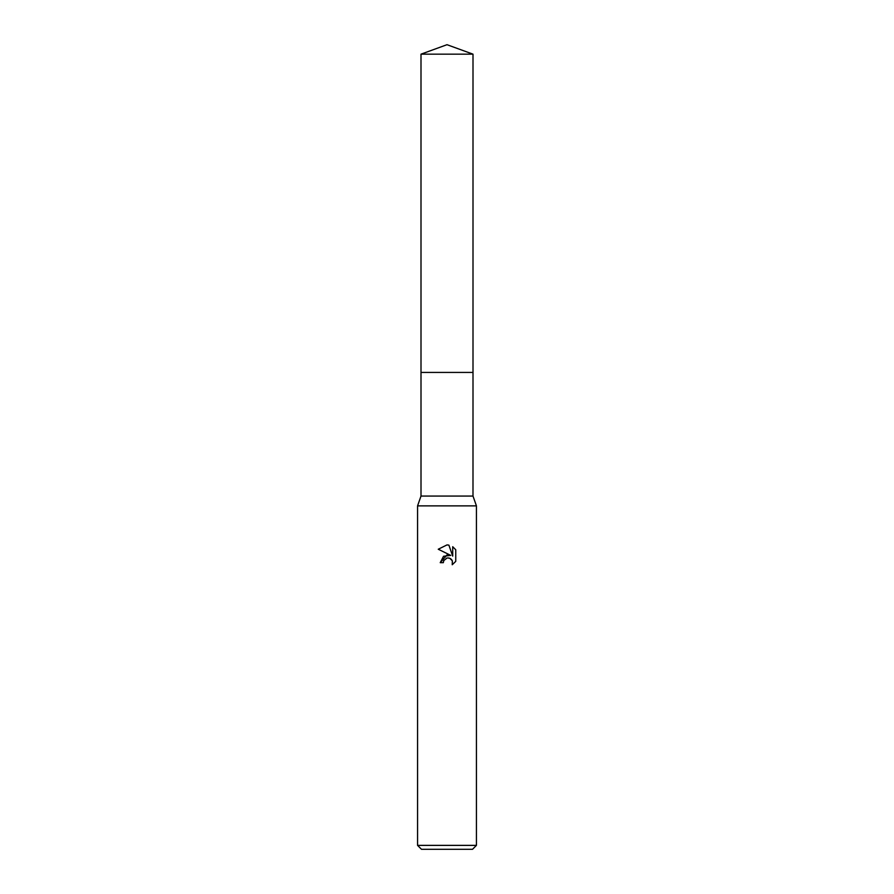 <?xml version="1.0" encoding="UTF-8"?>
<svg xmlns="http://www.w3.org/2000/svg" width="894" height="894" viewBox="0 0 894 894"><rect width="100%" height="100%" fill="white"/><g stroke="black" fill="none" stroke-linecap="round" stroke-linejoin="round"><path stroke-width="1.34" d="M420.996 54.165L473.004 54.165L447 44.7L420.996 54.165L421.007 496.058L472.993 496.058L476.435 505.87L476.435 845.378L417.565 845.378L421.487 849.3L472.513 849.3L476.435 845.378M421.007 496.058L417.565 505.87L476.435 505.87M450.744 555.386L443.547 556.269L440.228 562.672L447 554.939L450.744 555.386L438.25 549.229M447 544.915L438.261 549.229L447 544.915L448.9 545.128L452.71 556.113L452.71 546.703L455.75 549.765L455.75 561.376L452.23 564.74L452.364 560.84L449.827 558.303L447.704 557.945M447 558.057L443.815 560.538L443.323 562.672L443.636 560.951M448.9 545.128L447.279 544.927M455.75 549.765L452.71 546.703M446.274 558.281L446.966 558.057M448.017 557.945L449.403 558.147M450.453 558.616L451.828 559.879M452.353 560.795L452.23 564.74L455.75 561.376M443.323 562.672L440.228 562.672M420.996 372.429L473.004 372.429L472.993 496.058M473.004 54.165L473.004 372.429M417.565 505.87L417.565 845.378"/></g></svg>
